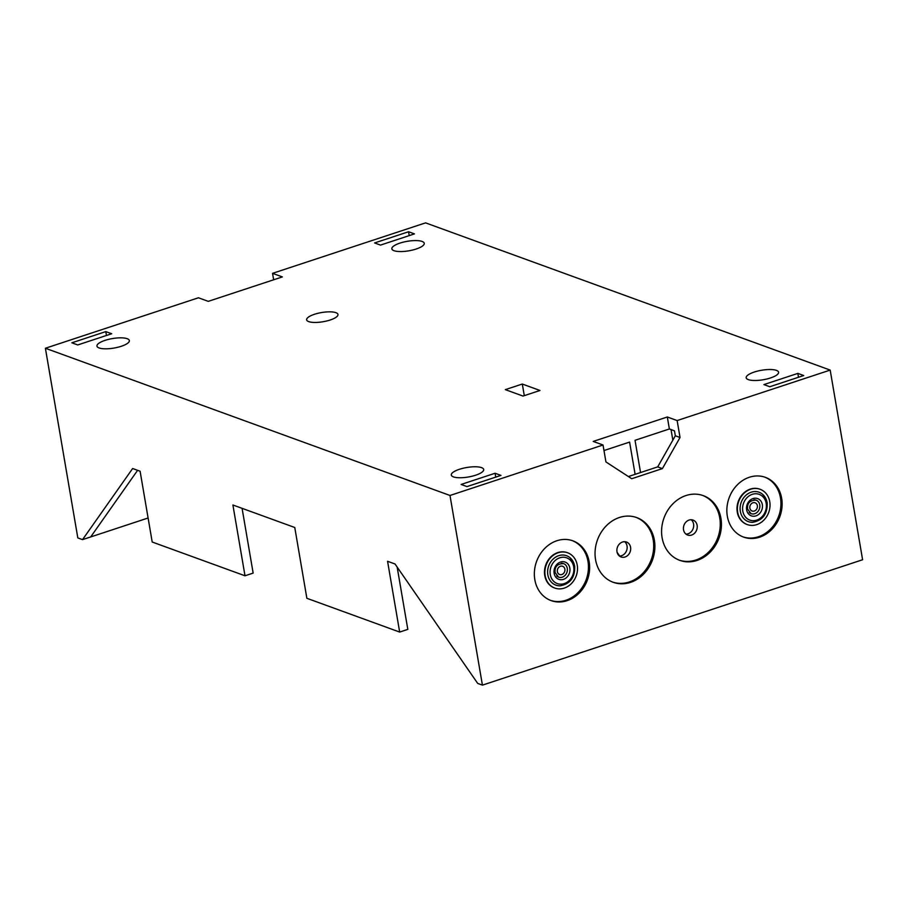 <?xml version="1.0" encoding="UTF-8"?>
<svg xmlns="http://www.w3.org/2000/svg" width="908" height="908" viewBox="0 0 908 908"><rect width="100%" height="100%" fill="white"/><g stroke="black" fill="none" stroke-linecap="round" stroke-linejoin="round"><path stroke-width="1.36" d="M753.788 499.843A7.196 6.118 -70 0 1 756.08 500.138A7.196 6.118 -70 0 1 759.769 504.882A7.196 6.118 -70 0 1 757.533 511.942A7.196 6.118 -70 0 1 751.154 513.667A7.196 6.118 -70 0 1 749.214 512.418M757.363 505.677A4.381 3.723 110 0 0 755.115 502.794A4.381 3.723 110 0 0 751.234 503.849A4.381 3.723 110 0 0 749.872 508.139A4.381 3.723 110 0 0 752.119 511.022A4.381 3.723 110 0 0 756.001 509.967A4.381 3.723 110 0 0 757.363 505.677M740.338 511.34A15.652 13.314 110 0 0 752.777 522.316C762.834 520.363 767.635 513.803 767.169 502.669L762.879 494.554A15.652 13.314 110 0 0 747.08 494.338A15.652 13.314 110 0 0 740.338 511.34M737.659 512.226A18.773 15.969 110 0 0 747.284 524.586A18.773 15.969 110 0 0 763.923 520.057A18.773 15.969 110 0 0 769.746 501.647A18.773 15.969 110 0 0 760.121 489.287A18.773 15.969 110 0 0 743.482 493.816A18.773 15.969 110 0 0 737.659 512.226M759.928 489.219A18.773 15.969 110 0 0 759.735 489.151A18.773 15.969 110 0 0 743.096 493.668A18.773 15.969 110 0 0 737.273 512.089A18.773 15.969 110 0 0 746.887 524.438A18.773 15.969 110 0 0 747.091 524.506M767.067 502.533A15.652 13.314 110 0 0 762.879 494.554M756.024 500.126A7.196 6.118 110 0 0 755.967 500.104C749.77 500.297 746.989 503.304 747.613 509.116L751.041 513.633M556.717 575.91A7.196 6.118 110 0 0 558.658 577.159A7.196 6.118 110 0 0 565.037 575.422A7.196 6.118 110 0 0 567.273 568.363A7.196 6.118 110 0 0 563.584 563.63A7.196 6.118 110 0 0 561.292 563.335M564.867 569.157A4.381 3.723 110 0 0 562.62 566.274A4.381 3.723 110 0 0 558.738 567.33A4.381 3.723 110 0 0 557.376 571.631A4.381 3.723 110 0 0 559.623 574.514A4.381 3.723 110 0 0 563.505 573.459A4.381 3.723 110 0 0 564.867 569.157M547.842 574.832A15.652 13.314 110 0 0 560.281 585.808C570.337 583.844 575.139 577.295 574.673 566.161L570.383 558.045A15.652 13.314 110 0 0 554.584 557.83A15.652 13.314 110 0 0 547.842 574.832M545.163 575.717A18.773 15.969 110 0 0 554.788 588.066A18.773 15.969 110 0 0 571.427 583.549A18.773 15.969 110 0 0 577.25 565.139A18.773 15.969 110 0 0 567.625 552.779A18.773 15.969 110 0 0 550.986 557.296A18.773 15.969 110 0 0 545.163 575.717M567.432 552.711A18.773 15.969 110 0 0 567.239 552.631A18.773 15.969 110 0 0 550.589 557.16A18.773 15.969 110 0 0 544.766 575.57A18.773 15.969 110 0 0 554.391 587.93A18.773 15.969 110 0 0 554.584 587.998M574.571 566.013A15.652 13.314 110 0 0 570.383 558.045M563.528 563.607A7.196 6.118 110 0 0 563.471 563.596C557.274 563.789 554.493 566.796 555.117 572.607L558.545 577.113M720.929 518.298A34.425 29.283 110 0 0 703.291 495.643A34.425 29.283 110 0 0 672.783 503.929A34.425 29.283 110 0 0 662.102 537.695A34.425 29.283 110 0 0 679.74 560.338A34.425 29.283 110 0 0 710.249 552.053A34.425 29.283 110 0 0 720.929 518.298M679.161 560.123A34.425 29.283 110 0 0 709.318 551.372A34.425 29.283 110 0 0 719.749 517.866A34.425 29.283 110 0 0 702.69 495.439M534.823 579.667A31.791 27.047 -70 0 1 544.687 548.489A31.791 27.047 -70 0 1 572.869 540.827A31.791 27.047 -70 0 1 589.156 561.757A31.791 27.047 -70 0 1 579.293 592.935A31.791 27.047 -70 0 1 551.122 600.597A31.791 27.047 -70 0 1 534.823 579.667M572.267 540.623A31.791 27.047 -70 0 1 587.975 561.326A31.791 27.047 -70 0 1 578.362 592.254A31.791 27.047 -70 0 1 550.532 600.37M781.652 498.265A31.791 27.047 110 0 0 765.365 477.347A31.791 27.047 110 0 0 737.183 484.997A31.791 27.047 110 0 0 727.331 516.187A31.791 27.047 110 0 0 743.618 537.105A31.791 27.047 110 0 0 771.789 529.443A31.791 27.047 110 0 0 781.652 498.265M743.028 536.878A31.791 27.047 110 0 0 770.869 528.762A31.791 27.047 110 0 0 780.471 497.834A31.791 27.047 110 0 0 764.774 477.131M654.373 540.237A34.425 29.283 110 0 0 636.735 517.594A34.425 29.283 110 0 0 606.226 525.88A34.425 29.283 110 0 0 595.557 559.646A34.425 29.283 110 0 0 613.195 582.289A34.425 29.283 110 0 0 643.704 574.004A34.425 29.283 110 0 0 654.373 540.237M612.605 582.073A34.425 29.283 110 0 0 642.773 573.323A34.425 29.283 110 0 0 653.192 539.817A34.425 29.283 110 0 0 636.145 517.39M394.015 250.699A16.435 4.812 -9.7 0 0 412.652 250.029A16.435 4.812 -9.7 0 0 424.252 243.299A16.435 4.812 -9.7 0 0 422.095 241.437A16.435 4.812 -9.7 0 0 403.458 242.107A16.435 4.812 -9.7 0 0 391.859 248.837A16.435 4.812 -9.7 0 0 394.015 250.699M453.455 476.893A16.435 4.812 -9.7 0 0 472.092 476.223A16.435 4.812 -9.7 0 0 483.692 469.493A16.435 4.812 -9.7 0 0 481.535 467.631A16.435 4.812 -9.7 0 0 462.898 468.301A16.435 4.812 -9.7 0 0 451.299 475.032A16.435 4.812 -9.7 0 0 453.455 476.893M335.892 312.67A15.901 4.653 170.3 0 1 337.98 314.474A15.901 4.653 170.3 0 1 326.755 320.978A15.901 4.653 170.3 0 1 308.731 321.625A15.901 4.653 170.3 0 1 306.643 319.832A15.901 4.653 170.3 0 1 317.868 313.317A15.901 4.653 170.3 0 1 335.892 312.67M776.431 370.373A16.435 4.812 170.3 0 1 778.587 372.235A16.435 4.812 170.3 0 1 766.988 378.965A16.435 4.812 170.3 0 1 748.351 379.635A16.435 4.812 170.3 0 1 746.194 377.773A16.435 4.812 170.3 0 1 757.794 371.043A16.435 4.812 170.3 0 1 776.431 370.373M127.199 338.695A16.435 4.812 170.3 0 1 129.356 340.557A16.435 4.812 170.3 0 1 117.756 347.287A16.435 4.812 170.3 0 1 99.12 347.957A16.435 4.812 170.3 0 1 96.963 346.096A16.435 4.812 170.3 0 1 108.563 339.365A16.435 4.812 170.3 0 1 127.199 338.695M630.572 547.274A7.945 6.765 110 0 0 626.509 542.042A7.945 6.765 110 0 0 619.46 543.96A7.945 6.765 110 0 0 616.997 551.758A7.945 6.765 110 0 0 621.072 556.979A7.945 6.765 110 0 0 628.109 555.072A7.945 6.765 110 0 0 630.572 547.274M624.625 541.69A7.945 6.765 -70 0 1 627.042 545.992A7.945 6.765 -70 0 1 619.404 556.048M697.128 525.323A7.945 6.765 110 0 0 693.054 520.091A7.945 6.765 110 0 0 686.005 522.009A7.945 6.765 110 0 0 683.542 529.807A7.945 6.765 110 0 0 687.617 535.039A7.945 6.765 110 0 0 694.665 533.121A7.945 6.765 110 0 0 697.128 525.323M691.181 519.751A7.945 6.765 -70 0 1 693.587 524.041A7.945 6.765 -70 0 1 685.96 534.097M640.549 472.546L635.033 440.301L669.366 428.973L674.474 430.835L675.325 435.783L657.71 466.882L628.393 476.552M830.184 370.089L862.6 559.748L482.42 685.131L449.993 495.473L603.037 444.999L605.931 461.934L631.73 478.72L662.42 468.596L680.035 437.497L677.141 420.563L830.184 370.089L425.58 222.869L272.548 273.342L273.649 279.789M657.71 466.882L662.42 468.596M482.42 685.131L477.699 683.418L395.025 563.993L387.568 561.28L399.668 632.07L306.87 598.293L294.771 527.503L232.902 504.996L245.001 575.786L152.203 542.019L140.104 471.229L132.636 468.517L82.537 539.624L77.816 537.911L45.4 348.252L198.443 297.779L208.261 301.354L282.365 276.917L272.548 273.342M635.112 474.339L629.596 442.094L603.99 450.538M505.336 389.634L522.304 384.039L539.988 390.474L523.008 396.07L505.336 389.634M71.846 342.804L105.805 331.602L111.695 333.747L77.736 344.949L71.846 342.804M374.607 242.947L380.509 245.092L414.457 233.889L408.566 231.744L374.607 242.947M803.739 375.537L769.78 386.74L763.889 384.595L797.848 373.392L803.739 375.537M500.966 475.395L467.018 486.597L461.128 484.452L495.076 473.25L500.966 475.395M449.993 495.473L45.4 348.252M669.366 428.973L667.323 416.988L593.219 441.424L603.037 444.999M667.323 416.988L677.141 420.563M524.291 395.65L522.304 384.039M495.734 477.12L495.076 473.25M106.463 335.472L105.805 331.602M409.224 235.615L408.566 231.744M798.507 377.263L797.848 373.392M399.668 632.07L407.817 629.38L397.159 567.08M245.001 575.786L253.15 573.096L242.084 508.332M137.619 470.321L90.687 536.946L148.095 518.003M672.839 440.153L671.035 429.586M617.122 552.336L619.687 556.048M82.537 539.624L90.687 536.946M675.325 435.783L680.035 437.497M742.789 511.079A13.699 11.656 110 0 0 756.693 520.136A13.699 11.656 110 0 0 766.193 503.361A13.699 11.656 110 0 0 752.278 494.315A13.699 11.656 110 0 0 742.789 511.079M762.334 504.632A9.182 7.809 -70 0 1 755.967 515.88A9.182 7.809 -70 0 1 746.637 509.808A9.182 7.809 -70 0 1 753.004 498.571A9.182 7.809 -70 0 1 762.334 504.632M550.282 574.571A13.699 11.656 110 0 0 564.197 583.628A13.699 11.656 110 0 0 573.697 566.853A13.699 11.656 110 0 0 559.782 557.796A13.699 11.656 110 0 0 550.282 574.571M569.838 568.124A9.182 7.809 -70 0 1 563.471 579.372A9.182 7.809 -70 0 1 554.141 573.3A9.182 7.809 -70 0 1 560.508 562.052A9.182 7.809 -70 0 1 569.838 568.124"/></g></svg>
